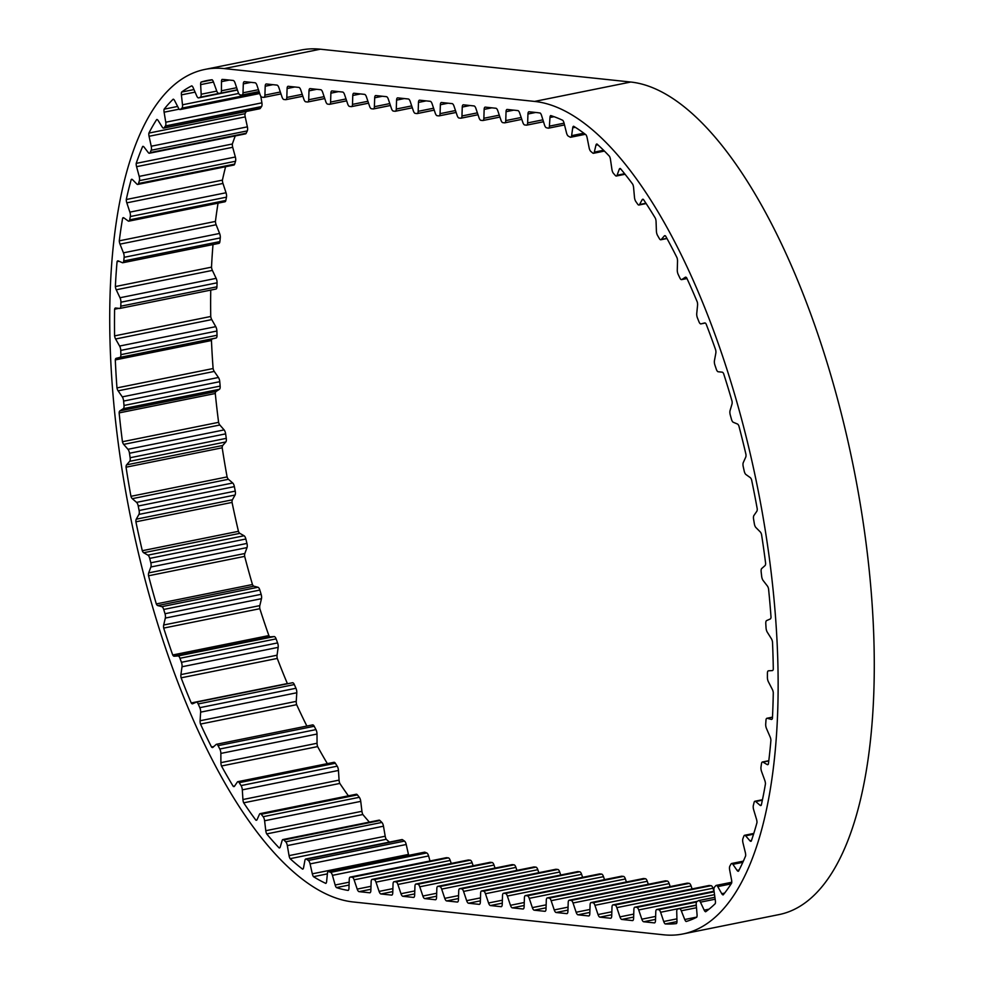 <?xml version="1.0" encoding="UTF-8"?>
<svg xmlns="http://www.w3.org/2000/svg" width="984" height="984" viewBox="0 0 984 984"><rect width="100%" height="100%" fill="white"/><g stroke="black" fill="none" stroke-linecap="round" stroke-linejoin="round"><path stroke-width="1.48" d="M260.133 813.633A4.244 1.611 78.6 0 1 261.252 814.272L263.159 816.695A4.244 1.611 78.6 0 1 264.598 820.767L265.778 830.705A4.244 1.611 -101.4 0 0 265.828 831.074A4.244 1.611 -101.4 0 0 266.689 833.903A412.899 157.059 -101.4 0 0 279.148 847.925A4.244 1.611 -101.4 0 0 279.468 847.937A4.244 1.611 -101.4 0 0 280.243 846.978L282.15 840.52A4.244 1.611 78.6 0 1 282.912 839.549A4.244 1.611 78.6 0 1 283.798 839.93L285.729 841.824A4.244 1.611 78.6 0 1 287.328 845.6L289.05 855.625A4.244 1.611 -101.4 0 0 290.108 858.675A412.899 157.059 -101.4 0 0 302.592 869.143A4.244 1.611 -101.4 0 0 302.703 869.13A4.244 1.611 -101.4 0 0 303.552 867.765L304.929 860.336A4.244 1.611 78.6 0 1 305.79 858.983A4.244 1.611 78.6 0 1 306.43 859.155L308.349 860.483A4.244 1.611 78.6 0 1 310.083 863.903L312.322 873.829A4.244 1.611 -101.4 0 0 313.49 876.683A412.899 157.059 -101.4 0 0 325.79 883.398A4.244 1.611 -101.4 0 0 326.602 881.627L327.426 873.361A4.244 1.611 78.6 0 1 328.336 871.566A4.244 1.611 78.6 0 1 328.742 871.615L330.624 872.353A4.244 1.611 78.6 0 1 332.444 875.354L335.15 885.01A4.244 1.611 -101.4 0 0 336.43 887.593A412.899 157.059 -101.4 0 0 348.151 890.422A4.244 1.611 -101.4 0 0 348.963 888.22L349.258 879.327A4.244 1.611 78.6 0 1 350.206 877.088A4.244 1.611 78.6 0 1 350.402 877.076L352.198 877.273A4.244 1.611 78.6 0 1 354.092 879.831L357.192 889.093A4.244 1.611 -101.4 0 0 359.074 891.652L369.726 892.783A4.244 1.611 -101.4 0 0 369.91 892.771A4.244 1.611 -101.4 0 0 370.857 890.532L371.152 881.639A4.244 1.611 78.6 0 1 372.1 879.401A4.244 1.611 78.6 0 1 372.296 879.389L374.092 879.585A4.244 1.611 78.6 0 1 375.986 882.144L379.086 891.406A4.244 1.611 -101.4 0 0 380.968 893.976L391.62 895.096A4.244 1.611 -101.4 0 0 391.804 895.096A4.244 1.611 -101.4 0 0 392.751 892.857L393.046 883.952A4.244 1.611 78.6 0 1 393.994 881.713A4.244 1.611 78.6 0 1 394.19 881.713L395.986 881.898A4.244 1.611 78.6 0 1 397.88 884.468L400.98 893.718A4.244 1.611 -101.4 0 0 402.862 896.289L413.514 897.42A4.244 1.611 -101.4 0 0 413.698 897.408A4.244 1.611 -101.4 0 0 414.645 895.169L414.941 886.276A4.244 1.611 78.6 0 1 415.888 884.038A4.244 1.611 78.6 0 1 416.084 884.026L417.88 884.21A4.244 1.611 78.6 0 1 419.774 886.781L422.874 896.043A4.244 1.611 -101.4 0 0 424.756 898.601L435.408 899.733A4.244 1.611 -101.4 0 0 435.592 899.72A4.244 1.611 -101.4 0 0 436.552 897.482L436.834 888.589A4.244 1.611 78.6 0 1 437.782 886.35A4.244 1.611 78.6 0 1 437.978 886.338L439.786 886.535A4.244 1.611 78.6 0 1 441.668 889.093L444.768 898.355A4.244 1.611 -101.4 0 0 446.65 900.926L457.302 902.045A4.244 1.611 -101.4 0 0 457.498 902.033A4.244 1.611 -101.4 0 0 458.446 899.806L458.728 890.901A4.244 1.611 78.6 0 1 459.676 888.663A4.244 1.611 78.6 0 1 459.872 888.663L461.68 888.847A4.244 1.611 78.6 0 1 463.562 891.418L466.662 900.668A4.244 1.611 -101.4 0 0 468.544 903.238L479.196 904.357A4.244 1.611 -101.4 0 0 479.392 904.357A4.244 1.611 -101.4 0 0 480.34 902.119L480.623 893.214A4.244 1.611 78.6 0 1 481.57 890.975A4.244 1.611 78.6 0 1 481.766 890.975L483.574 891.16A4.244 1.611 78.6 0 1 485.456 893.73L488.556 902.992A4.244 1.611 -101.4 0 0 490.438 905.551L501.09 906.682A4.244 1.611 -101.4 0 0 501.286 906.67A4.244 1.611 -101.4 0 0 502.234 904.431L502.517 895.538A4.244 1.611 78.6 0 1 503.464 893.3A4.244 1.611 78.6 0 1 503.66 893.288L505.469 893.484A4.244 1.611 78.6 0 1 507.35 896.043L510.45 905.305A4.244 1.611 -101.4 0 0 512.344 907.863L522.984 908.995A4.244 1.611 -101.4 0 0 523.181 908.982A4.244 1.611 -101.4 0 0 524.128 906.744L524.411 897.851A4.244 1.611 78.6 0 1 525.358 895.612A4.244 1.611 78.6 0 1 525.554 895.6L527.362 895.797A4.244 1.611 78.6 0 1 529.244 898.355L532.344 907.617A4.244 1.611 -101.4 0 0 534.238 910.188L544.878 911.307A4.244 1.611 -101.4 0 0 545.074 911.307A4.244 1.611 -101.4 0 0 546.022 909.068L546.304 900.163A4.244 1.611 78.6 0 1 547.264 897.925A4.244 1.611 78.6 0 1 547.448 897.925L549.256 898.109A4.244 1.611 78.6 0 1 551.138 900.68L554.238 909.929A4.244 1.611 -101.4 0 0 556.132 912.5L566.772 913.632A4.244 1.611 -101.4 0 0 566.968 913.619A4.244 1.611 -101.4 0 0 567.916 911.381L568.211 902.488A4.244 1.611 78.6 0 1 569.158 900.249A4.244 1.611 78.6 0 1 569.342 900.237L571.15 900.421A4.244 1.611 78.6 0 1 573.032 902.992L576.132 912.254A4.244 1.611 -101.4 0 0 578.026 914.812L588.666 915.944A4.244 1.611 -101.4 0 0 588.862 915.932A4.244 1.611 -101.4 0 0 589.81 913.693L590.105 904.8A4.244 1.611 78.6 0 1 591.052 902.562A4.244 1.611 78.6 0 1 591.236 902.549L593.044 902.746A4.244 1.611 78.6 0 1 594.926 905.305L598.026 914.566A4.244 1.611 -101.4 0 0 599.92 917.137L610.56 918.256A4.244 1.611 -101.4 0 0 610.756 918.244A4.244 1.611 -101.4 0 0 611.704 916.018L611.999 907.113A4.244 1.611 78.6 0 1 612.946 904.874A4.244 1.611 78.6 0 1 613.13 904.874L614.938 905.059A4.244 1.611 78.6 0 1 616.82 907.629L619.932 916.879A4.244 1.611 -101.4 0 0 621.814 919.45L632.454 920.569A4.244 1.611 -101.4 0 0 632.65 920.569A4.244 1.611 -101.4 0 0 633.598 918.33L633.893 909.425A4.244 1.611 78.6 0 1 634.84 907.186A4.244 1.611 78.6 0 1 635.037 907.186L636.832 907.371A4.244 1.611 78.6 0 1 638.714 909.942L641.826 919.204A4.244 1.611 -101.4 0 0 643.708 921.762L654.348 922.894A4.244 1.611 -101.4 0 0 654.544 922.881A4.244 1.611 -101.4 0 0 655.492 920.643L655.787 911.75A4.244 1.611 78.6 0 1 656.734 909.511A4.244 1.611 78.6 0 1 656.931 909.499L658.726 909.696A4.244 1.611 78.6 0 1 660.608 912.254L663.72 921.516A4.244 1.611 -101.4 0 0 665.245 923.951A412.899 157.059 -101.4 0 0 676.475 923.57A4.244 1.611 -101.4 0 0 676.98 921.159L676.734 911.762A4.244 1.611 78.6 0 1 677.681 909.056L679.378 908.699A4.244 1.611 78.6 0 1 679.39 908.699A4.244 1.611 78.6 0 1 681.297 910.79L684.741 919.511A4.244 1.611 -101.4 0 0 686.143 921.516A412.899 157.059 -101.4 0 0 696.746 917.223A4.244 1.611 -101.4 0 0 697.053 914.53L696.241 904.751A4.244 1.611 78.6 0 1 696.955 901.59L698.517 900.631A4.244 1.611 78.6 0 1 698.726 900.544A4.244 1.611 78.6 0 1 700.436 902.168L704.2 910.151A4.244 1.611 -101.4 0 0 705.626 911.762A412.899 157.059 -101.4 0 0 715.245 903.644A4.244 1.611 -101.4 0 0 715.368 900.717L713.99 890.729A4.244 1.611 78.6 0 1 714.458 887.174L715.86 885.625A4.244 1.611 78.6 0 1 716.254 885.391A4.244 1.611 78.6 0 1 717.742 886.596L721.752 893.681A4.244 1.611 -101.4 0 0 723.179 894.886A412.899 157.059 -101.4 0 0 731.641 883.091A4.244 1.611 -101.4 0 0 731.567 879.967L729.661 869.954A4.244 1.611 78.6 0 1 729.599 869.573A4.244 1.611 78.6 0 1 729.87 866.068L731.075 863.964A4.244 1.611 78.6 0 1 731.629 863.497A4.244 1.611 78.6 0 1 732.895 864.333L737.077 870.409A4.244 1.611 -101.4 0 0 738.344 871.246A4.244 1.611 -101.4 0 0 738.492 871.197A412.899 157.059 -101.4 0 0 745.626 855.92A4.244 1.611 -101.4 0 0 745.368 852.673L742.957 842.808A4.244 1.611 78.6 0 1 742.772 841.874A4.244 1.611 78.6 0 1 742.908 838.663L743.904 836.043A4.244 1.611 78.6 0 1 744.605 835.281A4.244 1.611 78.6 0 1 745.626 835.81L749.906 840.754A4.244 1.611 -101.4 0 0 750.927 841.283A4.244 1.611 -101.4 0 0 751.272 841.099A412.899 157.059 -101.4 0 0 756.967 822.636A4.244 1.611 -101.4 0 0 756.524 819.315L753.658 809.783A4.244 1.611 78.6 0 1 753.326 808.307A4.244 1.611 78.6 0 1 753.35 805.441L754.113 802.366A4.244 1.611 78.6 0 1 754.913 801.247A4.244 1.611 78.6 0 1 755.7 801.529L760.005 805.256A4.244 1.611 -101.4 0 0 760.792 805.539A4.244 1.611 -101.4 0 0 761.296 805.146A412.899 157.059 -101.4 0 0 765.454 783.83A4.244 1.611 -101.4 0 0 764.826 780.496L761.554 771.481A4.244 1.611 78.6 0 1 761.05 769.476A4.244 1.611 78.6 0 1 760.989 767.028L761.518 763.535A4.244 1.611 78.6 0 1 762.403 761.997A4.244 1.611 78.6 0 1 762.944 762.12L767.188 764.556A4.244 1.611 -101.4 0 0 767.729 764.666A4.244 1.611 -101.4 0 0 768.393 764.002A412.899 157.059 -101.4 0 0 770.915 740.214A4.244 1.611 -101.4 0 0 770.128 736.93L766.511 728.578A4.244 1.611 78.6 0 1 765.81 726.094A4.244 1.611 78.6 0 1 765.712 724.101L765.97 720.251A4.244 1.611 78.6 0 1 766.905 718.271A4.244 1.611 78.6 0 1 767.212 718.283L771.321 719.39A4.244 1.611 -101.4 0 0 771.64 719.402A4.244 1.611 -101.4 0 0 772.415 718.406A412.899 157.059 -101.4 0 0 773.276 692.564A4.244 1.611 -101.4 0 0 772.329 689.39L768.43 681.863A4.244 1.611 78.6 0 1 767.52 678.935A4.244 1.611 78.6 0 1 767.397 677.435L767.409 673.314A4.244 1.611 78.6 0 1 768.356 670.83A4.244 1.611 78.6 0 1 768.442 670.817L772.342 670.584A4.244 1.611 -101.4 0 0 772.428 670.571A4.244 1.611 -101.4 0 0 773.289 669.181A412.899 157.059 -101.4 0 0 772.477 641.765A4.244 1.611 -101.4 0 0 771.394 638.751L767.286 632.183A4.244 1.611 78.6 0 1 766.155 628.862A4.244 1.611 78.6 0 1 766.044 627.89L765.786 623.561A4.244 1.611 78.6 0 1 766.597 620.596L770.226 619.01A4.244 1.611 -101.4 0 0 771.025 617.214A412.899 157.059 -101.4 0 0 768.541 588.727A4.244 1.611 -101.4 0 0 767.336 585.935L763.092 580.449A4.244 1.611 78.6 0 1 761.727 576.784A4.244 1.611 78.6 0 1 761.665 576.353L761.161 571.901A4.244 1.611 78.6 0 1 761.727 568.506L765.011 565.615A4.244 1.611 -101.4 0 0 765.638 563.451A412.899 157.059 -101.4 0 0 761.53 534.41A4.244 1.611 -101.4 0 0 760.238 531.889L755.933 527.572A4.244 1.611 78.6 0 1 754.347 523.771L753.596 519.269A4.244 1.611 78.6 0 1 753.904 515.505L756.782 511.348A4.244 1.611 -101.4 0 0 757.237 508.876A412.899 157.059 -101.4 0 0 751.579 479.786A4.244 1.611 -101.4 0 0 750.214 477.584L745.934 474.522A4.244 1.611 78.6 0 1 744.211 471.078L743.227 466.613A4.244 1.611 78.6 0 1 743.289 462.566L745.7 457.216A4.244 1.611 -101.4 0 0 745.97 454.46A412.899 157.059 -101.4 0 0 738.861 425.875A4.244 1.611 -101.4 0 0 737.459 424.018L733.264 422.271A4.244 1.611 78.6 0 1 731.456 419.233L730.251 414.891A4.244 1.611 78.6 0 1 730.054 410.623L731.973 404.178A4.244 1.611 -101.4 0 0 732.047 401.201A412.899 157.059 -101.4 0 0 723.621 373.625A4.244 1.611 -101.4 0 0 722.194 372.161L718.172 371.755A4.244 1.611 78.6 0 1 716.291 369.184L714.901 365.039A4.244 1.611 78.6 0 1 714.446 360.624L715.823 353.207A4.244 1.611 -101.4 0 0 715.712 350.058A412.899 157.059 -101.4 0 0 706.118 323.982A4.244 1.611 -101.4 0 0 704.729 322.937A4.244 1.611 -101.4 0 0 704.692 322.949L700.928 323.884A4.244 1.611 78.6 0 1 700.903 323.884A4.244 1.611 78.6 0 1 700.706 323.896A4.244 1.611 78.6 0 1 699.009 321.842L697.447 317.955A4.244 1.611 78.6 0 1 696.746 313.478L697.57 305.224A4.244 1.611 -101.4 0 0 697.262 301.953A412.899 157.059 -101.4 0 0 686.684 277.869A4.244 1.611 -101.4 0 0 685.516 277.168A4.244 1.611 -101.4 0 0 685.294 277.267L681.838 279.53A4.244 1.611 78.6 0 1 681.604 279.628A4.244 1.611 78.6 0 1 681.408 279.64A4.244 1.611 78.6 0 1 679.919 278.041L678.222 274.499A4.244 1.611 78.6 0 1 677.275 270.047L677.533 261.104A4.244 1.611 -101.4 0 0 677.041 257.771A412.899 157.059 -101.4 0 0 665.664 236.111A4.244 1.611 -101.4 0 0 664.729 235.68A4.244 1.611 -101.4 0 0 664.323 235.939L661.248 239.506A4.244 1.611 78.6 0 1 660.83 239.764A4.244 1.611 78.6 0 1 660.633 239.776A4.244 1.611 78.6 0 1 659.366 238.595L657.558 235.459A4.244 1.611 78.6 0 1 656.402 231.092L656.07 221.634A4.244 1.611 -101.4 0 0 655.406 218.3A412.899 157.059 -101.4 0 0 643.425 199.445A4.244 1.611 -101.4 0 0 642.749 199.248A4.244 1.611 -101.4 0 0 642.171 199.74L639.526 204.524A4.244 1.611 78.6 0 1 638.948 205.016A4.244 1.611 78.6 0 1 638.764 205.029A4.244 1.611 78.6 0 1 637.718 204.217L635.836 201.535A4.244 1.611 78.6 0 1 634.483 197.353L633.585 187.526A4.244 1.611 -101.4 0 0 632.749 184.266A412.899 157.059 -101.4 0 0 620.4 168.559A4.244 1.611 -101.4 0 0 619.957 168.498A4.244 1.611 -101.4 0 0 619.243 169.297L617.079 175.226A4.244 1.611 78.6 0 1 616.365 176.013A4.244 1.611 78.6 0 1 616.181 176.025A4.244 1.611 78.6 0 1 615.369 175.521L613.438 173.344A4.244 1.611 78.6 0 1 611.925 169.42L610.461 159.42A4.244 1.611 -101.4 0 0 609.477 156.284A412.899 157.059 -101.4 0 0 596.981 144.008A4.244 1.611 -101.4 0 0 596.759 144.021A4.244 1.611 -101.4 0 0 595.947 145.177L594.299 152.139A4.244 1.611 78.6 0 1 593.487 153.295A4.244 1.611 78.6 0 1 593.291 153.295A4.244 1.611 78.6 0 1 592.725 153.024L590.794 151.413A4.244 1.611 78.6 0 1 589.133 147.797L587.14 137.797A4.244 1.611 -101.4 0 0 586.034 134.845A412.899 157.059 -101.4 0 0 573.598 126.235A4.244 1.611 -101.4 0 0 572.713 127.809L571.618 135.669A4.244 1.611 78.6 0 1 570.72 137.243A4.244 1.611 78.6 0 1 570.523 137.256A4.244 1.611 78.6 0 1 570.203 137.145L568.297 136.112A4.244 1.611 78.6 0 1 566.513 132.889L564.041 123.074A4.244 1.611 -101.4 0 0 562.811 120.355A412.899 157.059 -101.4 0 0 550.683 115.558A4.244 1.611 -101.4 0 0 549.958 117.514L549.429 126.136A4.244 1.611 78.6 0 1 548.482 128.178A4.244 1.611 78.6 0 1 548.297 128.178A4.244 1.611 78.6 0 1 548.199 128.166L546.366 127.723A4.244 1.611 78.6 0 1 544.496 124.956L541.569 115.509A4.244 1.611 -101.4 0 0 540.253 113.062A412.899 157.059 -101.4 0 0 536.329 112.533L529.084 111.77A4.244 1.611 -101.4 0 0 528.888 111.77A4.244 1.611 -101.4 0 0 527.941 114.009L527.645 122.914A4.244 1.611 78.6 0 1 526.698 125.153A4.244 1.611 78.6 0 1 526.501 125.153L524.706 124.968A4.244 1.611 78.6 0 1 522.824 122.397L519.712 113.148A4.244 1.611 -101.4 0 0 517.83 110.577L507.191 109.445A4.244 1.611 -101.4 0 0 506.994 109.458A4.244 1.611 -101.4 0 0 506.047 111.696L505.751 120.589A4.244 1.611 78.6 0 1 504.804 122.828A4.244 1.611 78.6 0 1 504.608 122.84L502.812 122.643A4.244 1.611 78.6 0 1 500.93 120.085L497.818 110.823A4.244 1.611 -101.4 0 0 495.936 108.265L485.296 107.133A4.244 1.611 -101.4 0 0 485.1 107.145A4.244 1.611 -101.4 0 0 484.153 109.384L483.857 118.277A4.244 1.611 78.6 0 1 482.91 120.515A4.244 1.611 78.6 0 1 482.713 120.528L480.918 120.331A4.244 1.611 78.6 0 1 479.023 117.772L475.924 108.511A4.244 1.611 -101.4 0 0 474.042 105.94L463.402 104.821A4.244 1.611 -101.4 0 0 463.206 104.821A4.244 1.611 -101.4 0 0 462.259 107.059L461.963 115.964A4.244 1.611 78.6 0 1 461.016 118.203A4.244 1.611 78.6 0 1 460.819 118.203L459.024 118.019A4.244 1.611 78.6 0 1 457.129 115.448L454.03 106.198A4.244 1.611 -101.4 0 0 452.148 103.627L441.496 102.508A4.244 1.611 -101.4 0 0 441.312 102.508A4.244 1.611 -101.4 0 0 440.365 104.747L440.069 113.652A4.244 1.611 78.6 0 1 439.122 115.878A4.244 1.611 78.6 0 1 438.925 115.891L437.13 115.706A4.244 1.611 78.6 0 1 435.236 113.135L432.136 103.874A4.244 1.611 -101.4 0 0 430.254 101.315L419.602 100.183A4.244 1.611 -101.4 0 0 419.418 100.196A4.244 1.611 -101.4 0 0 418.471 102.434L418.175 111.327A4.244 1.611 78.6 0 1 417.228 113.566A4.244 1.611 78.6 0 1 417.031 113.578L415.236 113.381A4.244 1.611 78.6 0 1 413.341 110.823L410.242 101.561A4.244 1.611 -101.4 0 0 408.36 98.99L397.708 97.871A4.244 1.611 -101.4 0 0 397.524 97.883A4.244 1.611 -101.4 0 0 396.577 100.122L396.281 109.015A4.244 1.611 78.6 0 1 395.334 111.254A4.244 1.611 78.6 0 1 395.137 111.266L393.342 111.069A4.244 1.611 78.6 0 1 391.447 108.498L388.348 99.249A4.244 1.611 -101.4 0 0 386.466 96.678L375.814 95.559A4.244 1.611 -101.4 0 0 375.63 95.559A4.244 1.611 -101.4 0 0 374.683 97.797L374.387 106.703A4.244 1.611 78.6 0 1 373.44 108.941A4.244 1.611 78.6 0 1 373.243 108.941L371.448 108.757A4.244 1.611 78.6 0 1 369.553 106.186L366.454 96.936A4.244 1.611 -101.4 0 0 364.572 94.366L353.92 93.234A4.244 1.611 -101.4 0 0 353.723 93.246A4.244 1.611 -101.4 0 0 352.776 95.485L352.493 104.378A4.244 1.611 78.6 0 1 351.546 106.616A4.244 1.611 78.6 0 1 351.349 106.629L349.541 106.432A4.244 1.611 78.6 0 1 347.659 103.874L344.56 94.612A4.244 1.611 -101.4 0 0 342.678 92.053L332.026 90.922A4.244 1.611 -101.4 0 0 331.829 90.934A4.244 1.611 -101.4 0 0 330.882 93.172L330.599 102.065A4.244 1.611 78.6 0 1 329.652 104.304A4.244 1.611 78.6 0 1 329.456 104.316L327.647 104.12A4.244 1.611 78.6 0 1 325.766 101.561L322.666 92.299A4.244 1.611 -101.4 0 0 320.784 89.728L310.132 88.609A4.244 1.611 -101.4 0 0 309.935 88.609A4.244 1.611 -101.4 0 0 308.988 90.848L308.705 99.753A4.244 1.611 78.6 0 1 307.758 101.992A4.244 1.611 78.6 0 1 307.562 101.992L305.753 101.807A4.244 1.611 78.6 0 1 303.872 99.236L300.772 89.987A4.244 1.611 -101.4 0 0 298.878 87.416L288.238 86.297A4.244 1.611 -101.4 0 0 288.041 86.297A4.244 1.611 -101.4 0 0 287.094 88.535L286.811 97.441A4.244 1.611 78.6 0 1 285.864 99.667A4.244 1.611 78.6 0 1 285.668 99.679L283.859 99.495A4.244 1.611 78.6 0 1 281.978 96.924L278.878 87.662A4.244 1.611 -101.4 0 0 276.984 85.104L266.344 83.972A4.244 1.611 -101.4 0 0 266.147 83.984A4.244 1.611 -101.4 0 0 265.2 86.223L264.917 95.116A4.244 1.611 78.6 0 1 263.97 97.355A4.244 1.611 78.6 0 1 263.773 97.367L261.965 97.17A4.244 1.611 78.6 0 1 260.083 94.612L256.984 85.35A4.244 1.611 -101.4 0 0 255.09 82.779L244.45 81.66A4.244 1.611 -101.4 0 0 244.253 81.672A4.244 1.611 -101.4 0 0 243.306 83.911L243.011 92.803A4.244 1.611 78.6 0 1 242.064 95.042A4.244 1.611 78.6 0 1 241.88 95.054L240.071 94.858A4.244 1.611 78.6 0 1 238.19 92.287L235.09 83.037A4.244 1.611 -101.4 0 0 233.196 80.467L225.951 79.704A412.899 157.059 -101.4 0 0 222.064 79.409A4.244 1.611 -101.4 0 0 221.474 81.647L221.425 90.786A4.244 1.611 78.6 0 1 220.465 93.234A4.244 1.611 78.6 0 1 220.367 93.246L218.608 93.308A4.244 1.611 78.6 0 1 218.51 93.295A4.244 1.611 78.6 0 1 216.701 90.946L213.442 81.918A4.244 1.611 -101.4 0 0 212.077 79.741A412.899 157.059 -101.4 0 0 207.107 80.528A412.899 157.059 -101.4 0 0 201.043 82.09A4.244 1.611 -101.4 0 0 200.638 84.636L201.167 94.243A4.244 1.611 78.6 0 1 200.342 97.182L198.694 97.846A4.244 1.611 78.6 0 1 198.583 97.883A4.244 1.611 78.6 0 1 198.399 97.896A4.244 1.611 78.6 0 1 196.775 96.026L193.159 87.662A4.244 1.611 -101.4 0 0 191.757 85.842A412.899 157.059 -101.4 0 0 181.622 92.065A4.244 1.611 -101.4 0 0 181.4 94.882L182.495 104.796A4.244 1.611 78.6 0 1 181.905 108.154L180.416 109.409A4.244 1.611 78.6 0 1 180.121 109.568A4.244 1.611 78.6 0 1 179.924 109.568A4.244 1.611 78.6 0 1 178.51 108.154L174.623 100.614A4.244 1.611 -101.4 0 0 173.184 99.187A412.899 157.059 -101.4 0 0 164.131 109.175A4.244 1.611 -101.4 0 0 164.107 112.201L165.755 122.225A4.244 1.611 78.6 0 1 165.41 125.964L164.107 127.785A4.244 1.611 78.6 0 1 163.627 128.129A4.244 1.611 78.6 0 1 163.43 128.141A4.244 1.611 78.6 0 1 162.249 127.108L158.141 120.528A4.244 1.611 -101.4 0 0 156.763 119.507A4.244 1.611 -101.4 0 0 156.714 119.519A412.899 157.059 -101.4 0 0 148.904 133.086A4.244 1.611 -101.4 0 0 149.064 136.284L151.228 146.235A4.244 1.611 78.6 0 1 151.155 150.269L150.048 152.631A4.244 1.611 78.6 0 1 149.42 153.233A4.244 1.611 78.6 0 1 149.224 153.246A4.244 1.611 78.6 0 1 148.276 152.557L144.033 147.046A4.244 1.611 -101.4 0 0 142.889 146.37A4.244 1.611 -101.4 0 0 142.643 146.481A412.899 157.059 -101.4 0 0 136.21 163.381A4.244 1.611 -101.4 0 0 136.567 166.677L139.199 176.394A4.244 1.611 78.6 0 1 139.384 180.65L138.51 183.504A4.244 1.611 78.6 0 1 137.748 184.438A4.244 1.611 78.6 0 1 137.551 184.438A4.244 1.611 78.6 0 1 136.85 184.033L132.545 179.691A4.244 1.611 -101.4 0 0 131.635 179.297A4.244 1.611 -101.4 0 0 131.216 179.58A412.899 157.059 -101.4 0 0 126.272 199.518A4.244 1.611 -101.4 0 0 126.813 202.852L129.888 212.138A4.244 1.611 78.6 0 1 130.319 216.542L129.679 219.838A4.244 1.611 78.6 0 1 128.83 221.154A4.244 1.611 78.6 0 1 128.633 221.166A4.244 1.611 78.6 0 1 128.166 220.97L123.886 217.882A4.244 1.611 -101.4 0 0 123.221 217.685A4.244 1.611 -101.4 0 0 122.631 218.202A412.899 157.059 -101.4 0 0 119.285 240.822A4.244 1.611 -101.4 0 0 119.999 244.13L123.443 252.839A4.244 1.611 78.6 0 1 124.132 257.316L123.738 260.994A4.244 1.611 78.6 0 1 122.828 262.74A4.244 1.611 78.6 0 1 122.631 262.753A4.244 1.611 78.6 0 1 122.397 262.691L118.215 260.908A4.244 1.611 -101.4 0 0 117.785 260.858A4.244 1.611 -101.4 0 0 117.059 261.683A412.899 157.059 -101.4 0 0 115.362 286.553A4.244 1.611 -101.4 0 0 116.235 289.788L119.999 297.746A4.244 1.611 78.6 0 1 120.921 302.211L120.786 306.196A4.244 1.611 78.6 0 1 119.839 308.435A4.244 1.611 78.6 0 1 119.642 308.447L115.62 308.004A4.244 1.611 -101.4 0 0 115.435 308.004A4.244 1.611 -101.4 0 0 114.611 309.197A412.899 157.059 -101.4 0 0 114.587 335.888A4.244 1.611 -101.4 0 0 115.595 338.988L119.605 346.048A4.244 1.611 78.6 0 1 120.749 350.415L120.872 354.658A4.244 1.611 78.6 0 1 119.95 357.401L116.174 358.311A4.244 1.611 -101.4 0 0 115.3 359.91A412.899 157.059 -101.4 0 0 116.961 387.917A4.244 1.611 -101.4 0 0 118.105 390.832L122.287 396.872A4.244 1.611 78.6 0 1 123.615 401.078L124.009 405.469A4.244 1.611 78.6 0 1 123.32 408.668L119.851 410.906A4.244 1.611 -101.4 0 0 119.138 412.899A412.899 157.059 -101.4 0 0 122.447 441.73A4.244 1.611 -101.4 0 0 123.689 444.387L127.969 449.307A4.244 1.611 78.6 0 1 129.482 453.255L130.122 457.744A4.244 1.611 78.6 0 1 129.679 461.324L126.592 464.866A4.244 1.611 -101.4 0 0 126.05 467.191A412.899 157.059 -101.4 0 0 130.946 496.317A4.244 1.611 -101.4 0 0 132.274 498.679L136.579 502.381A4.244 1.611 78.6 0 1 138.227 506.01L139.101 510.512A4.244 1.611 78.6 0 1 138.916 514.423L136.259 519.183A4.244 1.611 -101.4 0 0 135.903 521.815A412.899 157.059 -101.4 0 0 142.299 550.708A4.244 1.611 -101.4 0 0 143.689 552.737L147.932 555.148A4.244 1.611 78.6 0 1 149.703 558.395L150.81 562.811A4.244 1.611 78.6 0 1 150.872 566.993L148.695 572.885A4.244 1.611 -101.4 0 0 148.535 575.775A412.899 157.059 -101.4 0 0 156.308 603.918A4.244 1.611 -101.4 0 0 157.735 605.566L161.843 606.661A4.244 1.611 78.6 0 1 163.701 609.453L165.005 613.721A4.244 1.611 78.6 0 1 165.324 618.075L163.676 625.012A4.244 1.611 -101.4 0 0 163.651 627.841A4.244 1.611 -101.4 0 0 163.688 628.087A412.899 157.059 -101.4 0 0 172.717 654.975A4.244 1.611 -101.4 0 0 174.156 656.23L178.055 655.959A4.244 1.611 78.6 0 1 179.961 658.271L181.437 662.293A4.244 1.611 78.6 0 1 182.015 666.758L180.908 674.606A4.244 1.611 -101.4 0 0 180.97 677.017A4.244 1.611 -101.4 0 0 181.13 677.828A412.899 157.059 -101.4 0 0 191.228 702.957A4.244 1.611 -101.4 0 0 192.507 703.818A4.244 1.611 -101.4 0 0 192.643 703.781L196.259 702.17A4.244 1.611 78.6 0 1 196.394 702.133A4.244 1.611 78.6 0 1 198.19 703.941L199.826 707.668A4.244 1.611 78.6 0 1 200.638 712.145L200.096 720.755A4.244 1.611 -101.4 0 0 200.207 722.711A4.244 1.611 -101.4 0 0 200.502 724.064A412.899 157.059 -101.4 0 0 211.511 746.991A4.244 1.611 -101.4 0 0 212.556 747.545A4.244 1.611 -101.4 0 0 212.876 747.385L216.148 744.457A4.244 1.611 78.6 0 1 216.468 744.285A4.244 1.611 78.6 0 1 218.054 745.663L219.813 749.009A4.244 1.611 78.6 0 1 220.859 753.424L220.896 762.649A4.244 1.611 -101.4 0 0 221.019 764.113A4.244 1.611 -101.4 0 0 221.486 765.995A412.899 157.059 -101.4 0 0 233.183 786.29A4.244 1.611 -101.4 0 0 233.983 786.597A4.244 1.611 -101.4 0 0 234.487 786.228L237.353 782.046A4.244 1.611 78.6 0 1 237.845 781.677A4.244 1.611 78.6 0 1 239.21 782.661L241.055 785.576A4.244 1.611 78.6 0 1 242.31 789.857L242.925 799.525A4.244 1.611 -101.4 0 0 243.023 800.447A4.244 1.611 -101.4 0 0 243.675 802.821A412.899 157.059 -101.4 0 0 255.865 820.139A4.244 1.611 -101.4 0 0 256.43 820.262A4.244 1.611 -101.4 0 0 257.07 819.635L259.481 814.26A4.244 1.611 78.6 0 1 260.133 813.633L356.282 794.236A4.244 1.611 78.6 0 1 357.401 794.887L359.308 797.311A4.244 1.611 78.6 0 1 360.747 801.37L361.928 811.308A4.244 1.611 -101.4 0 0 361.977 811.689A4.244 1.611 -101.4 0 0 362.838 814.518A412.899 157.059 -101.4 0 0 369.369 822.107M333.502 762.661A4.244 1.611 78.6 0 1 333.994 762.293A4.244 1.611 78.6 0 1 335.347 763.264L337.204 766.179A4.244 1.611 78.6 0 1 338.459 770.46L339.074 780.127A4.244 1.611 -101.4 0 0 339.173 781.062A4.244 1.611 -101.4 0 0 339.824 783.436A412.899 157.059 -101.4 0 0 348.397 795.822M312.297 725.073A4.244 1.611 78.6 0 1 312.617 724.9A4.244 1.611 78.6 0 1 314.203 726.266L315.962 729.611A4.244 1.611 78.6 0 1 317.008 734.039L317.045 743.264A4.244 1.611 -101.4 0 0 317.168 744.716A4.244 1.611 -101.4 0 0 317.623 746.598A412.899 157.059 -101.4 0 0 327.364 763.633M196.529 702.121L292.408 682.785A4.244 1.611 78.6 0 1 292.543 682.736A4.244 1.611 78.6 0 1 294.327 684.556L295.963 688.271A4.244 1.611 78.6 0 1 296.787 692.761L296.245 701.371A4.244 1.611 -101.4 0 0 296.356 703.326A4.244 1.611 -101.4 0 0 296.651 704.679A412.899 157.059 -101.4 0 0 306.873 726.057M163.688 628.087L259.837 608.702A412.899 157.059 -101.4 0 0 268.866 635.578A4.244 1.611 -101.4 0 0 270.293 636.832L274.192 636.574A4.244 1.611 78.6 0 1 276.098 638.874L277.586 642.909A4.244 1.611 78.6 0 1 278.164 647.361L277.058 655.209A4.244 1.611 -101.4 0 0 277.119 657.632A4.244 1.611 -101.4 0 0 277.267 658.431A412.899 157.059 -101.4 0 0 287.377 683.56L191.228 702.957M148.535 575.775L244.672 556.378A412.899 157.059 -101.4 0 0 252.458 584.521A4.244 1.611 -101.4 0 0 253.884 586.181L257.993 587.264A4.244 1.611 78.6 0 1 259.85 590.068L261.141 594.324A4.244 1.611 78.6 0 1 261.473 598.678L259.813 605.615A4.244 1.611 -101.4 0 0 259.801 608.456A4.244 1.611 -101.4 0 0 259.837 608.702M213.011 244.549A412.899 157.059 -101.4 0 0 211.511 267.156A4.244 1.611 -101.4 0 0 212.384 270.403L216.148 278.349A4.244 1.611 78.6 0 1 217.07 282.814L216.935 286.811A4.244 1.611 78.6 0 1 215.988 289.038A4.244 1.611 78.6 0 1 215.791 289.05M218.054 203.171A412.899 157.059 -101.4 0 0 215.435 221.425A4.244 1.611 -101.4 0 0 216.136 224.746L219.592 233.442A4.244 1.611 78.6 0 1 220.281 237.919L219.887 241.597A4.244 1.611 78.6 0 1 218.965 243.355A4.244 1.611 78.6 0 1 218.78 243.355M225.607 166.714A412.899 157.059 -101.4 0 0 222.421 180.121A4.244 1.611 -101.4 0 0 222.962 183.454L226.037 192.753A4.244 1.611 78.6 0 1 226.468 197.157L225.828 200.453A4.244 1.611 78.6 0 1 224.979 201.769A4.244 1.611 78.6 0 1 224.782 201.782M235.25 135.927A412.899 157.059 -101.4 0 0 232.359 143.996A4.244 1.611 -101.4 0 0 232.704 147.292L235.348 156.997A4.244 1.611 78.6 0 1 235.533 161.253L234.647 164.107A4.244 1.611 78.6 0 1 233.897 165.041A4.244 1.611 78.6 0 1 233.7 165.054M246.221 111.475A412.899 157.059 -101.4 0 0 245.053 113.701A4.244 1.611 -101.4 0 0 245.213 116.887L247.378 126.85A4.244 1.611 78.6 0 1 247.304 130.884L246.197 133.234A4.244 1.611 78.6 0 1 245.57 133.849A4.244 1.611 78.6 0 1 245.373 133.849M260.809 96.186L261.892 102.84A4.244 1.611 78.6 0 1 261.56 106.567L260.256 108.388A4.244 1.611 78.6 0 1 259.776 108.732A4.244 1.611 78.6 0 1 259.579 108.744M313.49 876.683L327.364 873.878M290.108 858.675L386.245 839.291A412.899 157.059 -101.4 0 0 389.406 842.12M266.689 833.903L362.838 814.518M279.776 847.802L279.148 847.925M243.675 802.821L339.824 783.436M256.898 819.93L255.865 820.139M221.486 765.995L317.623 746.598M234.647 786.007L233.183 786.29M200.502 724.064L296.651 704.679M213.835 746.524L211.511 746.991M181.13 677.828L277.267 658.431M268.866 635.578L172.717 654.975M252.458 584.521L156.308 603.918M135.903 521.815L232.052 502.418A412.899 157.059 -101.4 0 0 238.448 531.323L142.299 550.708M126.05 467.191L222.2 447.794A412.899 157.059 -101.4 0 0 227.095 476.92L130.946 496.317M119.138 412.899L215.287 393.502A412.899 157.059 -101.4 0 0 218.596 422.333L122.447 441.73M115.3 359.91L211.449 340.526A412.899 157.059 -101.4 0 0 213.11 368.533L116.961 387.917M114.611 309.197L118.818 308.349M210.748 290.096A412.899 157.059 -101.4 0 0 210.736 316.491L114.587 335.888M117.059 261.683L119.076 261.277M211.511 267.156L115.362 286.553M122.631 218.202L123.959 217.944M215.435 221.425L119.285 240.822M131.216 179.58L132.139 179.383M222.421 180.121L126.272 199.518M232.359 143.996L136.21 163.381M245.053 113.701L148.904 133.086M177.637 106.444L164.131 109.175M193.983 89.569L181.622 92.065M212.2 79.839L201.043 82.09M665.245 923.951L676.98 921.59M682.982 933.951L779.131 914.566A424.215 161.364 -101.4 0 0 858.134 491.594A424.215 161.364 -101.4 0 0 630.756 82.029L320.378 49.2A424.215 161.364 -101.4 0 0 301.018 50.049L204.869 69.434A424.215 161.364 -101.4 0 0 125.866 492.406A424.215 161.364 -101.4 0 0 353.244 901.971L663.622 934.8A424.215 161.364 -101.4 0 0 682.982 933.951A424.215 161.364 -101.4 0 0 761.997 510.979A424.215 161.364 -101.4 0 0 534.607 101.426L224.229 68.585A424.215 161.364 -101.4 0 0 204.869 69.434M336.43 887.593L349.074 885.046M446.17 857.765A4.244 1.611 78.6 0 1 446.355 857.691A4.244 1.611 78.6 0 1 446.552 857.691L448.347 857.876A4.244 1.611 78.6 0 1 450.229 860.446L451.238 863.435M468.064 860.077A4.244 1.611 78.6 0 1 468.249 860.016A4.244 1.611 78.6 0 1 468.446 860.004L470.241 860.188A4.244 1.611 78.6 0 1 472.123 862.759L473.132 865.76M489.958 862.39A4.244 1.611 78.6 0 1 490.143 862.328A4.244 1.611 78.6 0 1 490.339 862.316L492.135 862.513A4.244 1.611 78.6 0 1 494.017 865.071L495.026 868.072M511.852 864.715A4.244 1.611 78.6 0 1 512.037 864.641A4.244 1.611 78.6 0 1 512.233 864.629L514.029 864.825A4.244 1.611 78.6 0 1 515.923 867.396L516.92 870.385M533.746 867.027A4.244 1.611 78.6 0 1 533.931 866.953A4.244 1.611 78.6 0 1 534.127 866.953L535.923 867.138A4.244 1.611 78.6 0 1 537.817 869.708L538.814 872.71M555.64 869.339A4.244 1.611 78.6 0 1 555.825 869.278A4.244 1.611 78.6 0 1 556.022 869.266L557.817 869.462A4.244 1.611 78.6 0 1 559.712 872.021L560.708 875.022M577.534 871.652A4.244 1.611 78.6 0 1 577.719 871.59A4.244 1.611 78.6 0 1 577.916 871.578L579.711 871.775A4.244 1.611 78.6 0 1 581.606 874.333L582.602 877.334M599.428 873.976A4.244 1.611 78.6 0 1 599.613 873.903A4.244 1.611 78.6 0 1 599.809 873.903L601.605 874.087A4.244 1.611 78.6 0 1 603.5 876.658L604.496 879.647M621.322 876.289A4.244 1.611 78.6 0 1 621.507 876.227A4.244 1.611 78.6 0 1 621.703 876.215L623.512 876.4A4.244 1.611 78.6 0 1 625.394 878.97L626.402 881.971M643.229 878.601A4.244 1.611 78.6 0 1 643.401 878.54A4.244 1.611 78.6 0 1 643.597 878.528L645.406 878.724A4.244 1.611 78.6 0 1 647.288 881.283L648.296 884.284M665.122 880.926A4.244 1.611 78.6 0 1 665.295 880.852A4.244 1.611 78.6 0 1 665.491 880.84L667.3 881.037A4.244 1.611 78.6 0 1 669.181 883.607L670.19 886.596M687.016 883.238A4.244 1.611 78.6 0 1 687.189 883.165A4.244 1.611 78.6 0 1 687.385 883.165L689.194 883.349A4.244 1.611 78.6 0 1 691.076 885.92L692.084 888.921M708.911 885.551A4.244 1.611 78.6 0 1 709.083 885.489A4.244 1.611 78.6 0 1 709.279 885.477L711.088 885.674A4.244 1.611 78.6 0 1 712.969 888.232L713.978 891.233M210.736 316.491A4.244 1.611 -101.4 0 0 211.745 319.591L215.754 326.651A4.244 1.611 78.6 0 1 216.898 331.03L217.021 335.261A4.244 1.611 78.6 0 1 216.099 338.004L212.323 338.914A4.244 1.611 -101.4 0 0 211.449 340.526M213.11 368.533A4.244 1.611 -101.4 0 0 214.241 371.435L218.436 377.487A4.244 1.611 78.6 0 1 219.764 381.681L220.145 386.085A4.244 1.611 78.6 0 1 219.457 389.283L216 391.521A4.244 1.611 -101.4 0 0 215.287 393.502M218.596 422.333A4.244 1.611 -101.4 0 0 219.838 425.002L224.118 429.91A4.244 1.611 78.6 0 1 225.631 433.858L226.271 438.347A4.244 1.611 78.6 0 1 225.828 441.939L222.741 445.469A4.244 1.611 -101.4 0 0 222.2 447.794M227.095 476.92A4.244 1.611 -101.4 0 0 228.423 479.294L232.716 482.996A4.244 1.611 78.6 0 1 234.377 486.625L235.25 491.114A4.244 1.611 78.6 0 1 235.065 495.026L232.408 499.798A4.244 1.611 -101.4 0 0 232.052 502.418M238.448 531.323A4.244 1.611 -101.4 0 0 239.838 533.353L244.081 535.763A4.244 1.611 78.6 0 1 245.852 539.011L246.947 543.426A4.244 1.611 78.6 0 1 247.021 547.596L244.844 553.5A4.244 1.611 -101.4 0 0 244.672 556.378M282.912 839.549L379.061 820.164A4.244 1.611 78.6 0 1 379.947 820.533L381.878 822.427A4.244 1.611 78.6 0 1 383.477 826.203L385.199 836.228A4.244 1.611 -101.4 0 0 386.245 839.291M305.79 858.983L401.939 839.586A4.244 1.611 78.6 0 1 402.579 839.758L404.498 841.099A4.244 1.611 78.6 0 1 406.22 844.506L408.458 854.444A4.244 1.611 -101.4 0 0 408.717 855.354M424.129 852.378A4.244 1.611 78.6 0 1 424.485 852.181A4.244 1.611 78.6 0 1 424.891 852.218L426.761 852.956A4.244 1.611 78.6 0 1 428.594 855.957L430.008 860.988M265.778 830.705L361.928 811.308M242.925 799.525L339.074 780.127M220.896 762.649L317.045 743.264M200.096 720.755L296.245 701.371M180.908 674.606L277.058 655.209M163.676 625.012L259.813 605.615M120.786 306.196L216.935 286.811M123.738 260.994L219.887 241.597M129.679 219.838L225.828 200.453M138.51 183.504L234.647 164.107M150.048 152.631L246.197 133.234M164.107 127.785L260.256 108.388M180.416 109.409L259.69 93.431M198.694 97.846L237.427 90.036L198.583 97.883M549.429 126.136L564.066 123.184M571.618 135.669L583.856 133.209M594.299 152.139L603.586 150.257M617.079 175.226L624.606 173.701M639.526 204.524L645.934 203.233M661.248 239.506L666.894 238.362M681.838 279.53L686.967 278.497M700.928 323.884L705.208 323.023L700.903 323.884M468.544 903.238L480.377 900.852M446.65 900.926L458.483 898.54M424.756 898.601L436.588 896.215M402.862 896.289L414.694 893.903M380.968 893.976L392.8 891.59M359.074 891.652L370.906 889.278M643.708 921.762L655.529 919.376M621.814 919.45L633.635 917.063M599.92 917.137L611.74 914.751M578.026 914.812L589.846 912.426M556.132 912.5L567.952 910.114M534.238 910.188L546.058 907.801M512.344 907.863L524.164 905.489M490.438 905.551L502.271 903.164M224.229 68.585L320.378 49.2M534.607 101.426L630.756 82.029M503.66 893.288L599.809 873.903M505.469 893.484L601.605 874.087M507.35 896.043L603.5 876.658M510.45 905.305L524.263 902.512M525.554 895.6L621.703 876.215M527.362 895.797L623.512 876.4M529.244 898.355L625.394 878.97M532.344 907.617L546.157 904.837M547.448 897.925L643.597 878.528M549.256 898.109L645.406 878.724M551.138 900.68L647.288 881.283M554.238 909.929L568.051 907.15M569.342 900.237L665.491 880.84M571.15 900.421L667.3 881.037M573.032 902.992L669.181 883.607M576.132 912.254L589.945 909.462M591.236 902.549L687.385 883.165M593.044 902.746L689.194 883.349M594.926 905.305L691.076 885.92M598.026 914.566L611.839 911.787M613.13 904.874L709.279 885.477M614.938 905.059L711.088 885.674M616.82 907.629L712.969 888.232M619.932 916.879L633.733 914.099M635.037 907.186L714.064 891.246M636.832 907.371L714.138 891.787M638.714 909.942L714.532 894.653M641.826 919.204L655.627 916.411M656.931 909.499L697.349 901.344M658.726 909.696L696.561 902.057M660.608 912.254L696.266 905.071M663.72 921.516L676.918 918.847M679.39 908.699L696.291 905.292L679.39 908.699M681.297 910.79L696.487 907.728M684.741 919.511L696.807 917.076M698.96 900.544L714.901 897.322M700.436 902.168L715.159 899.204M704.2 910.151L709.034 909.167M717.742 886.596L731.112 883.89M721.752 893.681L724.605 893.103M732.895 864.333L742.822 862.341M737.077 870.409L739.107 869.991M745.626 835.81L753.547 834.211M749.906 840.754L751.505 840.434M755.7 801.529L762.366 800.189M760.005 805.256L761.333 804.986M762.944 762.12L768.775 760.939M767.188 764.556L768.184 764.347M767.212 718.283L772.477 717.225M664.323 235.939L665.221 235.766M642.171 199.74L643.45 199.481M619.243 169.297L620.756 168.99M595.947 145.177L597.841 144.796M572.713 127.809L575.283 127.293M549.958 117.514L554.041 116.69M527.941 114.009L535.64 112.459M527.645 122.914L542.91 119.827M526.883 125.079L543.5 121.733M506.047 111.696L513.746 110.146M505.751 120.589L521.176 117.49M504.989 122.766L521.803 119.371L504.804 122.828M484.153 109.384L491.852 107.822M483.857 118.277L499.282 115.165M483.095 120.454L499.909 117.059M462.259 107.059L469.958 105.509M461.963 115.964L477.388 112.852M461.201 118.129L478.015 114.747L461.016 118.203M440.365 104.747L448.052 103.197M440.069 113.652L455.494 110.54M439.307 115.817L456.121 112.422M418.471 102.434L426.158 100.885M418.175 111.327L433.587 108.215M417.413 113.504L434.227 110.11M396.577 100.122L404.264 98.56M396.281 109.015L411.693 105.903M395.519 111.18L412.333 107.797L395.334 111.254M374.683 97.797L382.37 96.248M374.387 106.703L389.799 103.591M373.625 108.867L390.439 105.472M352.776 95.485L360.476 93.935M352.493 104.378L367.905 101.278M351.731 106.555L368.545 103.16M330.882 93.172L338.582 91.61M330.599 102.065L346.011 98.954M329.824 104.242L346.651 100.848L329.652 104.304M308.988 90.848L316.688 89.298M308.705 99.753L324.117 96.641M307.93 101.918L324.757 98.535M287.094 88.535L294.794 86.986M286.811 97.441L302.223 94.329M286.036 99.605L302.863 96.211M265.2 86.223L272.9 84.673M264.917 95.116L280.329 92.004M264.142 97.293L280.957 93.898M243.306 83.911L251.006 82.349M243.011 92.803L258.435 89.692M242.248 94.968L259.063 91.586M221.474 81.647L229.333 80.061M221.425 90.786L236.652 87.711M220.564 93.209L237.353 89.815M200.638 84.636L213.491 82.041M201.167 94.243L216.763 91.106M200.342 97.182L219.776 93.259M181.4 94.882L195.09 92.127M182.495 104.796L238.681 93.455M181.905 108.154L259.382 92.533M164.107 112.201L179.199 109.162M165.755 122.225L261.892 102.84M165.41 125.964L261.56 106.567M149.064 136.284L245.213 116.887M151.228 146.235L247.378 126.85M151.155 150.269L247.304 130.884M136.567 166.677L232.704 147.292M139.199 176.394L235.348 156.997M139.384 180.65L235.533 161.253M126.813 202.852L222.962 183.454M129.888 212.138L226.037 192.753M130.319 216.542L226.468 197.157M119.999 244.13L216.136 224.746M123.443 252.839L219.592 233.442M124.132 257.316L220.281 237.919M116.235 289.788L212.384 270.403M119.999 297.746L216.148 278.349M120.921 302.211L217.07 282.814M115.595 338.988L211.745 319.591M119.605 346.048L215.754 326.651M120.749 350.415L216.898 331.03M120.872 354.658L217.021 335.261M119.95 357.401L216.099 338.004M116.174 358.311L212.323 338.914M118.105 390.832L214.241 371.435M122.287 396.872L218.436 377.487M123.615 401.078L219.764 381.681M124.009 405.469L220.145 386.085M123.32 408.668L219.457 389.283M119.851 410.906L216 391.521M123.689 444.387L219.838 425.002M127.969 449.307L224.118 429.91M129.482 453.255L225.631 433.858M130.122 457.744L226.271 438.347M129.679 461.324L225.828 441.939M126.592 464.866L222.741 445.469M132.274 498.679L228.423 479.294M136.579 502.381L232.716 482.996M138.227 506.01L234.377 486.625M139.101 510.512L235.25 491.114M138.916 514.423L235.065 495.026M136.259 519.183L232.408 499.798M143.689 552.737L239.838 533.353M147.932 555.148L244.081 535.763M149.703 558.395L245.852 539.011M150.81 562.811L246.947 543.426M150.872 566.993L247.021 547.596M148.695 572.885L244.844 553.5M157.735 605.566L253.884 586.181M161.843 606.661L257.993 587.264M163.701 609.453L259.85 590.068M165.005 613.721L261.141 594.324M165.324 618.075L261.473 598.678M174.156 656.23L270.293 636.832M178.055 655.959L274.192 636.574M179.961 658.271L276.098 638.874M181.437 662.293L277.586 642.909M182.015 666.758L278.164 647.361M198.19 703.941L294.327 684.556M199.826 707.668L295.963 688.271M200.638 712.145L296.787 692.761M218.054 745.663L314.203 726.266M219.813 749.009L315.962 729.611M220.859 753.424L317.008 734.039M239.21 782.661L335.347 763.264M241.055 785.576L337.204 766.179M242.31 789.857L338.459 770.46M261.252 814.272L357.401 794.887M263.159 816.695L359.308 797.311M264.598 820.767L360.747 801.37M283.798 839.93L379.947 820.533M285.729 841.824L381.878 822.427M287.328 845.6L383.477 826.203M289.05 855.625L385.199 836.228M306.43 859.155L402.579 839.758M308.349 860.483L404.498 841.099M310.083 863.903L406.22 844.506M312.322 873.829L408.458 854.444M328.742 871.615L424.891 852.218M330.624 872.353L426.761 852.956M332.444 875.354L428.594 855.957M335.15 885.01L349.16 882.181M350.402 877.076L446.552 857.691M352.198 877.273L448.347 857.876M354.092 879.831L450.229 860.446M357.192 889.093L371.005 886.301M372.296 879.389L468.446 860.004M374.092 879.585L470.241 860.188M375.986 882.144L472.123 862.759M379.086 891.406L392.899 888.626M394.19 881.713L490.339 862.316M395.986 881.898L492.135 862.513M397.88 884.468L494.017 865.071M400.98 893.718L414.793 890.938M416.084 884.026L512.233 864.629M417.88 884.21L514.029 864.825M419.774 886.781L515.923 867.396M422.874 896.043L436.687 893.251M437.978 886.338L534.127 866.953M439.786 886.535L535.923 867.138M441.668 889.093L537.817 869.708M444.768 898.355L458.581 895.575M459.872 888.663L556.022 869.266M461.68 888.847L557.817 869.462M463.562 891.418L559.712 872.021M466.662 900.668L480.475 897.888M481.766 890.975L577.916 871.578M483.574 891.16L579.711 871.775M485.456 893.73L581.606 874.333M488.556 902.992L502.369 900.2M119.839 308.435L215.988 289.038M122.828 262.74L218.965 243.355M128.83 221.154L224.979 201.769M137.748 184.438L233.897 165.041M149.42 153.233L245.57 133.849M163.627 128.129L259.776 108.732M180.121 109.568L259.714 93.517M548.482 128.178L564.509 124.943M570.72 137.243L585.32 134.304M593.487 153.295L604.422 151.081M616.365 176.013L625.061 174.266M638.948 205.016L646.156 203.565M660.83 239.764L666.98 238.522M681.604 279.628L686.992 278.546M503.464 893.3L599.613 873.903M525.358 895.612L621.507 876.227M547.264 897.925L643.401 878.54M569.158 900.249L665.295 880.852M591.052 902.562L687.189 883.165M612.946 904.874L709.083 885.489M634.84 907.186L714.064 891.209M656.734 909.511L697.422 901.307M698.726 900.544L714.888 897.285M716.254 885.391L731.739 882.267M731.629 863.497L743.363 861.135M744.605 835.281L753.793 833.423M754.913 801.247L762.465 799.721M762.403 761.997L768.799 760.706M766.905 718.271L772.477 717.139M526.698 125.153L543.512 121.758M482.91 120.515L499.921 117.084M439.122 115.878L456.133 112.459M417.228 113.566L434.239 110.134M373.44 108.941L390.451 105.509M351.546 106.616L368.557 103.185M307.758 101.992L324.757 98.56M285.864 99.667L302.863 96.248M263.97 97.355L280.969 93.923M242.064 95.042L259.075 91.61M220.465 93.234L237.365 89.827M196.394 702.133L292.543 682.736M216.468 744.285L312.617 724.9M237.845 781.677L333.994 762.293M328.336 871.566L424.485 852.181M350.206 877.088L446.355 857.691M372.1 879.401L468.249 860.016M393.994 881.713L490.143 862.328M415.888 884.038L512.037 864.641M437.782 886.35L533.931 866.953M459.676 888.663L555.825 869.278M481.57 890.975L577.719 871.59"/></g></svg>
